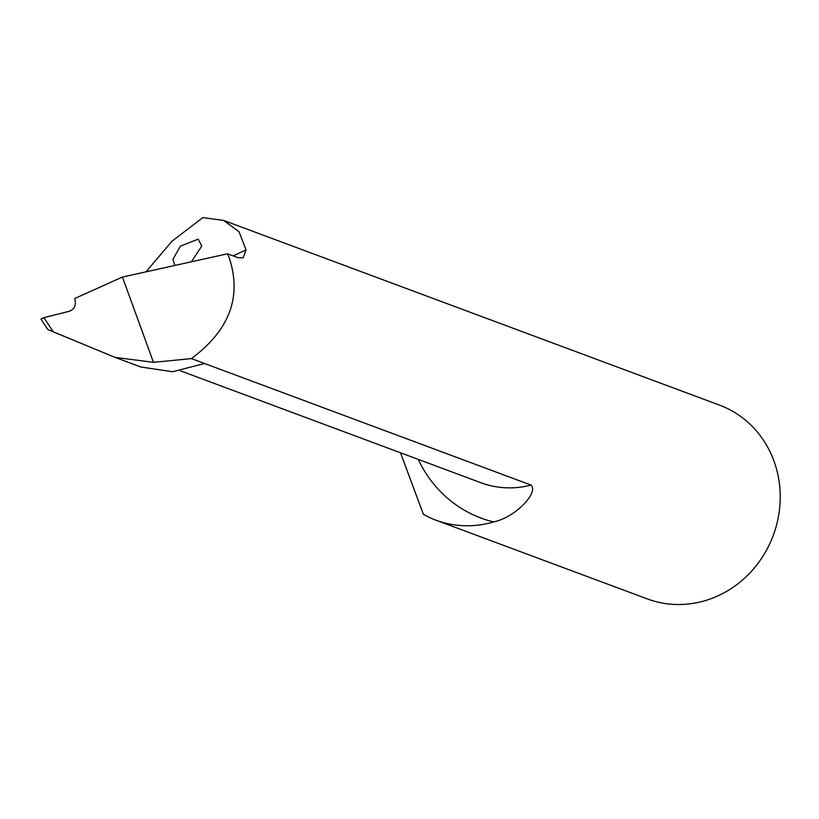 <?xml version="1.0" encoding="UTF-8"?>
<svg xmlns="http://www.w3.org/2000/svg" width="819" height="819" viewBox="0 0 819 819"><rect width="100%" height="100%" fill="white"/><g stroke="black" fill="none" stroke-linecap="round" stroke-linejoin="round"><path stroke-width="1.23" d="M174.867 265.448L172.891 259.398L180.456 246.13L198.188 239.128L201.771 246.079L191.4 261.793M418.212 459.377A127.569 118.202 -69.6 0 0 493.601 521.928C515.509 517.362 538.902 492.495 531.05 485.083A94.482 87.541 110.4 0 1 480.968 482.749L180.63 370.894M531.05 485.083L191.411 358.599C229.596 330.252 242.168 296.57 229.115 257.555L227.508 253.798L237.827 257.637L243.141 257.831L246.038 249.918L239.056 231.726L223.638 220.434L202.877 217.608L172.072 241.134L145.966 271.847M223.638 220.434L719.543 405.129A103.399 95.803 110.4 0 1 773.73 460.391A103.399 95.803 110.4 0 1 751.402 571.324A103.399 95.803 110.4 0 1 647.368 598.924L435.923 520.178A103.399 95.803 110.4 0 1 423.403 514.363L400.501 452.784M493.601 521.928A103.399 95.803 110.4 0 1 435.923 520.178M53.235 331.797L115.07 357.391L153.47 362.326L122.43 277.057L74.826 298.454L75.328 301.812C75.594 306.582 73.536 309.756 69.154 311.322L43.939 317.629L40.95 319.103L47.758 329.473L53.235 331.797L43.939 317.629M204.525 363.482L172.604 371.744L140.817 366.984L115.07 357.391M227.508 253.798L122.43 277.057M153.47 362.326L191.411 358.599M246.038 249.918L233.118 255.876"/></g></svg>
